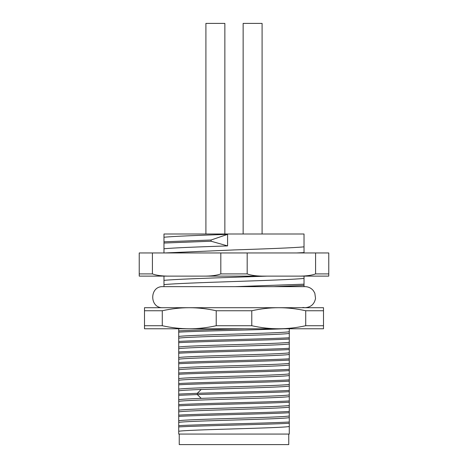 <?xml version="1.0" encoding="UTF-8"?>
<svg xmlns="http://www.w3.org/2000/svg" width="468" height="468" viewBox="0 0 468 468"><rect width="100%" height="100%" fill="white"/><g stroke="black" fill="none" stroke-linecap="round" stroke-linejoin="round"><path stroke-width="0.7" d="M179.244 434.07L179.244 444.6L288.756 444.6L288.756 434.07M289.282 426.488C286.129 427.29 261.056 428.091 234 428.893C206.95 429.694 181.871 430.496 178.718 431.297L178.718 434.07L289.282 434.07L289.282 423.271C268.866 424.488 199.029 425.704 178.718 426.915L178.718 328.77L182.409 328.77M289.282 328.77L289.282 423.271M178.718 380.314C181.871 379.513 206.944 378.711 234 377.91C261.05 377.109 286.129 376.307 289.282 375.506L289.282 375.529M289.282 362.852L289.282 362.32L289.282 362.852M178.718 431.297L178.718 426.915M323.505 325.728L323.505 307.71L278.752 307.71C270.007 307.704 261.015 308.716 251.778 310.752L251.778 325.728C261.009 327.764 270.001 328.776 278.752 328.77L323.505 328.77L323.505 325.728L305.727 325.728L305.727 310.752C296.496 308.716 287.504 307.704 278.752 307.71L144.495 307.71L144.495 325.728L162.273 325.728C171.504 327.764 180.496 328.776 189.248 328.77L278.752 328.77C287.498 328.776 296.49 327.764 305.727 325.728M144.495 325.728L144.495 328.77L189.248 328.77C197.993 328.776 206.985 327.764 216.222 325.728L251.778 325.728M285.884 328.77L287.685 328.77M187.92 328.77L223.207 328.77M233.848 328.77L244.735 328.77C218.714 329.478 190.622 330.18 178.718 330.888M323.505 310.752L305.727 310.752M216.222 325.728L216.222 310.752C206.991 308.716 197.999 307.704 189.248 307.71C180.502 307.704 171.51 308.716 162.273 310.752L162.273 325.728M251.778 310.752L216.222 310.752M162.273 310.752L144.495 310.752M187.054 286.65L235.328 286.65L163.975 286.65L163.975 276.12M304.024 276.12L304.024 284.175L235.322 286.65L305.077 286.65C308.482 286.726 311.255 288.089 313.402 290.727L314.824 293.19L315.537 298.409C314.391 304.141 310.91 307.242 305.077 307.71L302.825 307.464M304.024 286.65L273.839 286.65L304.024 285.386L304.024 286.65M304.024 284.175L304.024 285.386M163.975 252.954L163.975 234L304.024 234L304.024 252.954M247.186 252.954L139.23 252.954L139.23 276.12L264.888 276.12C257.224 276.196 251.322 275.459 247.186 273.909L247.186 252.954L328.77 252.954L328.77 276.12L264.888 276.12M237.802 252.954L250.778 252.954M275.541 252.954L286.673 252.954M247.186 273.909L220.814 273.909L220.814 252.954M220.814 273.909C216.678 275.459 210.775 276.196 203.112 276.12M170.118 276.12C162.454 276.196 156.552 275.459 152.416 273.909L152.416 252.954M155.025 276.12L139.23 276.12M187.592 276.12L178.641 276.12M171.692 276.12L170.715 276.12M312.975 276.12L234 276.12M297.882 276.12C305.545 276.196 311.448 275.459 315.584 273.909L328.77 273.909M315.584 273.909L315.584 252.954M139.23 273.909L152.416 273.909M163.975 237.258L163.981 237.258C173.137 236.276 199.134 235.316 227.583 234.357L211.074 240.008L211.074 241.225L227.583 245.905L227.583 234.357M163.975 280.373C173.78 279.343 203.258 278.314 234 277.278L267.006 276.12M304.024 246.835C294.22 247.864 264.742 248.9 234 249.935L164.759 252.954M296.7 252.954L304.024 252.585M163.975 248.789C173.137 247.824 199.134 246.864 227.583 245.905M163.975 241.821L211.074 240.008M211.074 241.225L163.975 243.038M243.138 234L243.138 23.4L262.092 23.4L262.092 234M205.908 234L205.908 23.4L224.862 23.4L224.862 234M304.024 278.425C294.226 279.454 264.742 280.49 234 281.525C203.258 282.555 173.774 283.59 163.975 284.62M283.889 328.77C258.915 329.899 197.508 331.022 178.718 332.145M178.718 336.527C181.871 335.726 206.95 334.924 234 334.123C261.056 333.321 286.129 332.52 289.282 331.718M289.288 333.386L289.277 333.391C286.129 334.187 261.05 334.989 234 335.79C206.944 336.591 181.871 337.393 178.718 338.194M178.718 341.418C199.076 340.195 268.954 338.984 289.282 337.767M289.282 339.031C268.866 340.248 199.029 341.464 178.718 342.675M178.718 347.057C181.871 346.256 206.95 345.454 234 344.653C261.056 343.851 286.129 343.05 289.282 342.248M289.3 343.921L289.277 343.921C286.129 344.717 261.05 345.519 234 346.32C206.944 347.121 181.871 347.923 178.718 348.724M178.718 351.948C199.076 350.725 268.954 349.514 289.282 348.297M289.282 349.561C268.866 350.778 199.029 351.995 178.718 353.205M178.718 357.587C181.871 356.786 206.95 355.984 234 355.183C261.056 354.381 286.129 353.58 289.282 352.778M289.282 354.446C286.129 355.247 261.05 356.049 234 356.85C206.944 357.651 181.871 358.453 178.718 359.254M178.718 362.478C199.076 361.255 268.954 360.044 289.282 358.827M289.282 360.091C268.866 361.308 199.029 362.524 178.718 363.735M178.718 368.117C181.871 367.316 206.95 366.514 234 365.713C261.056 364.911 286.129 364.11 289.282 363.308M289.282 364.976L289.277 364.981C286.129 365.777 261.05 366.579 234 367.38C206.944 368.181 181.871 368.983 178.718 369.784M178.718 373.008C199.076 371.785 268.954 370.574 289.282 369.357M289.282 370.621C268.866 371.838 199.029 373.055 178.718 374.265M178.718 378.647C181.871 377.846 206.95 377.044 234 376.243C261.056 375.441 286.129 374.64 289.282 373.838M178.718 383.538C199.076 382.315 268.954 381.104 289.282 379.887M289.282 381.151C268.866 382.368 199.029 383.584 178.718 384.795M178.718 389.177C181.871 388.376 206.95 387.574 234 386.773C261.056 385.971 286.129 385.17 289.282 384.368M289.282 386.036C286.129 386.837 261.05 387.639 234 388.44L201.199 389.493C188.61 389.943 181.122 390.394 178.718 390.844M178.718 394.068L197.326 393.295C226.366 392.336 273.283 391.377 289.282 390.417M289.282 391.681C273.306 392.64 226.413 393.594 197.326 394.559L178.718 395.325M178.718 399.707C181.122 399.257 188.61 398.806 201.199 398.356L234 397.303C261.056 396.501 286.129 395.7 289.282 394.898M289.282 396.566C286.129 397.367 261.05 398.169 234 398.97C206.944 399.771 181.871 400.573 178.718 401.374M178.718 404.598C199.076 403.375 268.954 402.164 289.282 400.947M289.282 402.211C268.866 403.428 199.029 404.644 178.718 405.855M178.718 410.237C181.871 409.436 206.95 408.634 234 407.833C261.056 407.031 286.129 406.23 289.282 405.428M289.282 407.096C286.129 407.897 261.05 408.699 234 409.5C206.944 410.301 181.871 411.103 178.718 411.904M178.718 415.128C199.076 413.905 268.954 412.694 289.282 411.477M289.282 412.741C268.866 413.958 199.029 415.175 178.718 416.385M178.718 420.767C181.871 419.966 206.95 419.164 234 418.363C261.056 417.561 286.129 416.76 289.282 415.958M289.282 417.626C286.129 418.427 261.05 419.229 234 420.03C206.944 420.831 181.871 421.633 178.718 422.434M178.718 425.658C199.076 424.435 268.954 423.224 289.282 422.007M201.199 389.493L197.326 393.295L197.326 394.559L201.199 398.356M162.928 307.71L162.922 307.71C149.339 308.359 149.339 286.001 162.922 286.65L163.975 286.65M177.688 286.65L169.866 286.65"/></g></svg>
